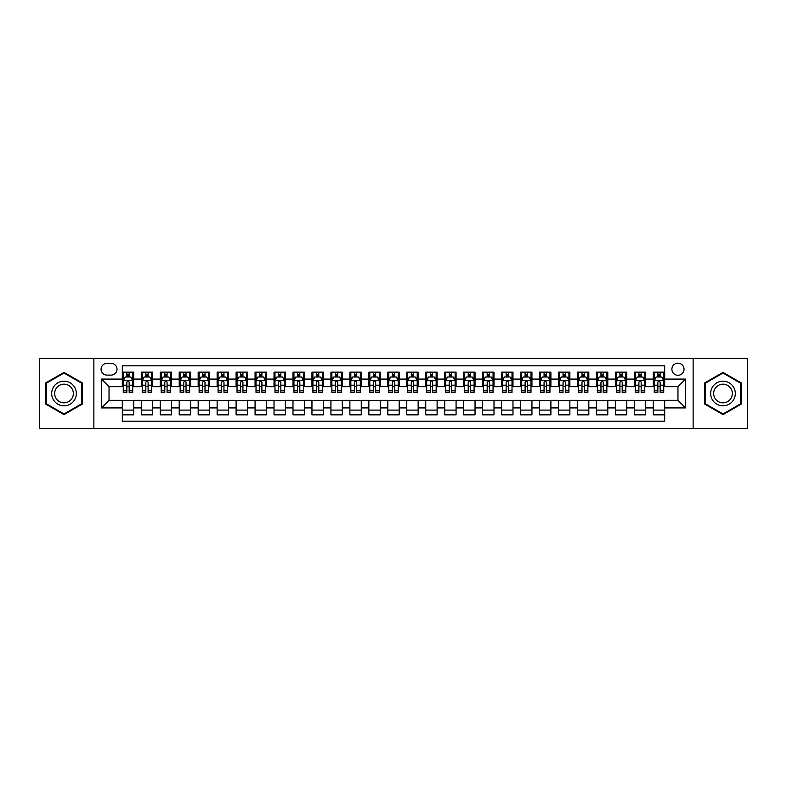 <?xml version="1.0" encoding="UTF-8"?>
<svg xmlns="http://www.w3.org/2000/svg" width="787" height="787" viewBox="0 0 787 787"><rect width="100%" height="100%" fill="white"/><g stroke="black" fill="none" stroke-linecap="round" stroke-linejoin="round"><path stroke-width="1.18" d="M677.961 363.161A6.07 6.07 0 0 0 671.891 369.231A6.07 6.07 0 0 0 677.961 375.291A6.07 6.07 0 0 0 684.031 369.231A6.07 6.07 0 0 0 677.961 363.161M693.131 428.581L747.65 428.581L747.65 358.419L693.131 358.419L693.131 428.581L93.869 428.581L93.869 358.419L39.35 358.419L39.35 428.581L93.869 428.581M664.681 372.162L653.308 372.162L653.308 379.088L645.724 379.088L645.724 386.673L653.308 386.673L653.308 379.088M645.724 379.088L645.724 372.162L634.342 372.162L634.342 379.088L626.757 379.088L626.757 386.673L634.342 386.673L634.342 379.088M626.757 379.088L626.757 372.162L615.375 372.162L615.375 379.088L607.79 379.088L607.79 386.673L615.375 386.673L615.375 379.088M607.79 379.088L607.79 372.162L596.418 372.162L596.418 379.088L588.824 379.088L588.824 386.673L596.418 386.673L596.418 379.088M588.824 379.088L588.824 372.162L577.451 372.162L577.451 379.088L569.867 379.088L569.867 386.673L577.451 386.673L577.451 379.088M569.867 379.088L569.867 372.162L558.485 372.162L558.485 379.088L550.9 379.088L550.9 386.673L558.485 386.673L558.485 379.088M550.9 379.088L550.9 372.162L539.518 372.162L539.518 379.088L531.933 379.088L531.933 386.673L539.518 386.673L539.518 379.088M531.933 379.088L531.933 372.162L520.561 372.162L520.561 379.088L512.976 379.088L512.976 386.673L520.561 386.673L520.561 379.088M512.976 379.088L512.976 372.162L501.594 372.162L501.594 379.088L494.01 379.088L494.01 386.673L501.594 386.673L501.594 379.088M494.01 379.088L494.01 372.162L482.628 372.162L482.628 379.088L475.043 379.088L475.043 386.673L482.628 386.673L482.628 379.088M475.043 379.088L475.043 372.162L463.671 372.162L463.671 379.088L456.076 379.088L456.076 386.673L463.671 386.673L463.671 379.088M456.076 379.088L456.076 372.162L444.704 372.162L444.704 379.088L437.119 379.088L437.119 386.673L444.704 386.673L444.704 379.088M437.119 379.088L437.119 372.162L425.737 372.162L425.737 379.088L418.153 379.088L418.153 386.673L425.737 386.673L425.737 379.088M418.153 379.088L418.153 372.162L406.771 372.162L406.771 379.088L399.186 379.088L399.186 386.673L406.771 386.673L406.771 379.088M399.186 379.088L399.186 372.162L387.814 372.162L387.814 379.088L380.229 379.088L380.229 386.673L387.814 386.673L387.814 379.088M380.229 379.088L380.229 372.162L368.847 372.162L368.847 379.088L361.263 379.088L361.263 386.673L368.847 386.673L368.847 379.088M361.263 379.088L361.263 372.162L349.881 372.162L349.881 379.088L342.296 379.088L342.296 386.673L349.881 386.673L349.881 379.088M342.296 379.088L342.296 372.162L330.924 372.162L330.924 379.088L323.329 379.088L323.329 386.673L330.924 386.673L330.924 379.088M323.329 379.088L323.329 372.162L311.957 372.162L311.957 379.088L304.372 379.088L304.372 386.673L311.957 386.673L311.957 379.088M304.372 379.088L304.372 372.162L292.99 372.162L292.99 379.088L285.406 379.088L285.406 386.673L292.99 386.673L292.99 379.088M285.406 379.088L285.406 372.162L274.024 372.162L274.024 379.088L266.439 379.088L266.439 386.673L274.024 386.673L274.024 379.088M266.439 379.088L266.439 372.162L255.067 372.162L255.067 379.088L247.482 379.088L247.482 386.673L255.067 386.673L255.067 379.088M247.482 379.088L247.482 372.162L236.1 372.162L236.1 379.088L228.515 379.088L228.515 386.673L236.1 386.673L236.1 379.088M228.515 379.088L228.515 372.162L217.133 372.162L217.133 379.088L209.549 379.088L209.549 386.673L217.133 386.673L217.133 379.088M209.549 379.088L209.549 372.162L198.176 372.162L198.176 379.088L190.582 379.088L190.582 386.673L198.176 386.673L198.176 379.088M190.582 379.088L190.582 372.162L179.21 372.162L179.21 379.088L171.625 379.088L171.625 386.673L179.21 386.673L179.21 379.088M171.625 379.088L171.625 372.162L160.243 372.162L160.243 379.088L152.658 379.088L152.658 386.673L160.243 386.673L160.243 379.088M152.658 379.088L152.658 372.162L141.276 372.162L141.276 386.673L133.692 386.673L133.692 372.162L122.319 372.162M122.319 414.838L133.692 414.838L133.692 400.327L141.276 400.327L141.276 414.838L152.658 414.838L152.658 400.327L160.243 400.327L160.243 407.912L152.658 407.912M160.243 407.912L160.243 414.838L171.625 414.838L171.625 400.327L179.21 400.327L179.21 407.912L171.625 407.912M179.21 407.912L179.21 414.838L190.582 414.838L190.582 400.327L198.176 400.327L198.176 407.912L190.582 407.912M198.176 407.912L198.176 414.838L209.549 414.838L209.549 400.327L217.133 400.327L217.133 407.912L209.549 407.912M217.133 407.912L217.133 414.838L228.515 414.838L228.515 400.327L236.1 400.327L236.1 407.912L228.515 407.912M236.1 407.912L236.1 414.838L247.482 414.838L247.482 400.327L255.067 400.327L255.067 407.912L247.482 407.912M255.067 407.912L255.067 414.838L266.439 414.838L266.439 400.327L274.024 400.327L274.024 407.912L266.439 407.912M274.024 407.912L274.024 414.838L285.406 414.838L285.406 400.327L292.99 400.327L292.99 407.912L285.406 407.912M292.99 407.912L292.99 414.838L304.372 414.838L304.372 400.327L311.957 400.327L311.957 407.912L304.372 407.912M311.957 407.912L311.957 414.838L323.329 414.838L323.329 400.327L330.924 400.327L330.924 407.912L323.329 407.912M330.924 407.912L330.924 414.838L342.296 414.838L342.296 400.327L349.881 400.327L349.881 407.912L342.296 407.912M349.881 407.912L349.881 414.838L361.263 414.838L361.263 400.327L368.847 400.327L368.847 407.912L361.263 407.912M368.847 407.912L368.847 414.838L380.229 414.838L380.229 400.327L387.814 400.327L387.814 407.912L380.229 407.912M387.814 407.912L387.814 414.838L399.186 414.838L399.186 400.327L406.771 400.327L406.771 407.912L399.186 407.912M406.771 407.912L406.771 414.838L418.153 414.838L418.153 400.327L425.737 400.327L425.737 407.912L418.153 407.912M425.737 407.912L425.737 414.838L437.119 414.838L437.119 400.327L444.704 400.327L444.704 407.912L437.119 407.912M444.704 407.912L444.704 414.838L456.076 414.838L456.076 400.327L463.671 400.327L463.671 407.912L456.076 407.912M463.671 407.912L463.671 414.838L475.043 414.838L475.043 400.327L482.628 400.327L482.628 407.912L475.043 407.912M482.628 407.912L482.628 414.838L494.01 414.838L494.01 400.327L501.594 400.327L501.594 407.912L494.01 407.912M501.594 407.912L501.594 414.838L512.976 414.838L512.976 400.327L520.561 400.327L520.561 407.912L512.976 407.912M520.561 407.912L520.561 414.838L531.933 414.838L531.933 400.327L539.518 400.327L539.518 407.912L531.933 407.912M539.518 407.912L539.518 414.838L550.9 414.838L550.9 400.327L558.485 400.327L558.485 407.912L550.9 407.912M558.485 407.912L558.485 414.838L569.867 414.838L569.867 400.327L577.451 400.327L577.451 407.912L569.867 407.912M577.451 407.912L577.451 414.838L588.824 414.838L588.824 400.327L596.418 400.327L596.418 407.912L588.824 407.912M596.418 407.912L596.418 414.838L607.79 414.838L607.79 400.327L615.375 400.327L615.375 407.912L607.79 407.912M615.375 407.912L615.375 414.838L626.757 414.838L626.757 400.327L634.342 400.327L634.342 407.912L626.757 407.912M634.342 407.912L634.342 414.838L645.724 414.838L645.724 400.327L653.308 400.327L653.308 407.912L645.724 407.912M106.953 375.104L111.124 375.104A5.883 5.883 0 0 0 117.007 369.231A5.883 5.883 0 0 0 111.124 363.348L106.953 363.348A5.883 5.883 0 0 0 101.08 369.231A5.883 5.883 0 0 0 106.953 375.104M693.131 358.419L93.869 358.419M664.681 379.088L664.681 365.817L122.319 365.817L122.319 386.673L109.039 386.673L109.039 400.327L122.319 400.327L122.319 421.183L664.681 421.183L664.681 400.327L677.961 400.327L677.961 386.673L664.681 386.673L664.681 379.088L685.546 379.088L685.546 407.912L664.681 407.912M122.319 407.912L101.454 407.912L101.454 379.088L122.319 379.088M653.308 407.912L653.308 414.838L664.681 414.838M122.319 376.904L123.264 376.904M126.864 376.904L129.147 376.904M132.747 376.904L133.692 376.904M122.319 386.486L123.264 386.486M126.864 386.486L129.147 386.486M132.747 386.486L133.692 386.486M122.319 400.514L133.692 400.514M122.319 410.096L133.692 410.096M141.276 386.486L142.231 386.486M145.831 386.486L148.104 386.486M151.714 386.486L152.658 386.486M141.276 376.904L142.231 376.904M145.831 376.904L148.104 376.904M151.714 376.904L152.658 376.904M141.276 400.514L152.658 400.514M141.276 410.096L152.658 410.096M160.243 400.514L171.625 400.514M160.243 410.096L171.625 410.096M160.243 376.904L161.197 376.904M164.798 376.904L167.07 376.904M170.671 376.904L171.625 376.904M160.243 386.486L161.197 386.486M164.798 386.486L167.07 386.486M170.671 386.486L171.625 386.486M179.21 400.514L190.582 400.514M179.21 410.096L190.582 410.096M179.21 376.904L180.154 376.904M183.765 376.904L186.037 376.904M189.637 376.904L190.582 376.904M179.21 386.486L180.154 386.486M183.765 386.486L186.037 386.486M189.637 386.486L190.582 386.486M198.176 400.514L209.549 400.514M198.176 410.096L209.549 410.096M198.176 376.904L199.121 376.904M202.721 376.904L205.004 376.904M208.604 376.904L209.549 376.904M198.176 386.486L199.121 386.486M202.721 386.486L205.004 386.486M208.604 386.486L209.549 386.486M217.133 400.514L228.515 400.514M217.133 410.096L228.515 410.096M217.133 376.904L218.088 376.904M221.688 376.904L223.961 376.904M227.571 376.904L228.515 376.904M217.133 386.486L218.088 386.486M221.688 386.486L223.961 386.486M227.571 386.486L228.515 386.486M236.1 400.514L247.482 400.514M236.1 410.096L247.482 410.096M236.1 376.904L237.044 376.904M240.655 376.904L242.927 376.904M246.528 376.904L247.482 376.904M236.1 386.486L237.044 386.486M240.655 386.486L242.927 386.486M246.528 386.486L247.482 386.486M255.067 400.514L266.439 400.514M255.067 410.096L266.439 410.096M255.067 376.904L256.011 376.904M259.612 376.904L261.894 376.904M265.494 376.904L266.439 376.904M255.067 386.486L256.011 386.486M259.612 386.486L261.894 386.486M265.494 386.486L266.439 386.486M274.024 400.514L285.406 400.514M274.024 410.096L285.406 410.096M274.024 376.904L274.978 376.904M278.578 376.904L280.851 376.904M284.461 376.904L285.406 376.904M274.024 386.486L274.978 386.486M278.578 386.486L280.851 386.486M284.461 386.486L285.406 386.486M292.99 400.514L304.372 400.514M292.99 410.096L304.372 410.096M292.99 376.904L293.945 376.904M297.545 376.904L299.817 376.904M303.418 376.904L304.372 376.904M292.99 386.486L293.945 386.486M297.545 386.486L299.817 386.486M303.418 386.486L304.372 386.486M311.957 400.514L323.329 400.514M311.957 410.096L323.329 410.096M311.957 376.904L312.901 376.904M316.502 376.904L318.784 376.904M322.385 376.904L323.329 376.904M311.957 386.486L312.901 386.486M316.502 386.486L318.784 386.486M322.385 386.486L323.329 386.486M330.924 400.514L342.296 400.514M330.924 410.096L342.296 410.096M330.924 376.904L331.868 376.904M335.469 376.904L337.751 376.904M341.351 376.904L342.296 376.904M330.924 386.486L331.868 386.486M335.469 386.486L337.751 386.486M341.351 386.486L342.296 386.486M349.881 400.514L361.263 400.514M349.881 410.096L361.263 410.096M349.881 376.904L350.835 376.904M354.435 376.904L356.708 376.904M360.318 376.904L361.263 376.904M349.881 386.486L350.835 386.486M354.435 386.486L356.708 386.486M360.318 386.486L361.263 386.486M368.847 400.514L380.229 400.514M368.847 410.096L380.229 410.096M368.847 376.904L369.792 376.904M373.402 376.904L375.674 376.904M379.275 376.904L380.229 376.904M368.847 386.486L369.792 386.486M373.402 386.486L375.674 386.486M379.275 386.486L380.229 386.486M387.814 400.514L399.186 400.514M387.814 410.096L399.186 410.096M387.814 376.904L388.758 376.904M392.359 376.904L394.641 376.904M398.242 376.904L399.186 376.904M387.814 386.486L388.758 386.486M392.359 386.486L394.641 386.486M398.242 386.486L399.186 386.486M406.771 400.514L418.153 400.514M406.771 410.096L418.153 410.096M406.771 376.904L407.725 376.904M411.326 376.904L413.598 376.904M417.208 376.904L418.153 376.904M406.771 386.486L407.725 386.486M411.326 386.486L413.598 386.486M417.208 386.486L418.153 386.486M425.737 400.514L437.119 400.514M425.737 410.096L437.119 410.096M425.737 376.904L426.682 376.904M430.292 376.904L432.565 376.904M436.165 376.904L437.119 376.904M425.737 386.486L426.682 386.486M430.292 386.486L432.565 386.486M436.165 386.486L437.119 386.486M444.704 400.514L456.076 400.514M444.704 410.096L456.076 410.096M444.704 376.904L445.649 376.904M449.249 376.904L451.531 376.904M455.132 376.904L456.076 376.904M444.704 386.486L445.649 386.486M449.249 386.486L451.531 386.486M455.132 386.486L456.076 386.486M463.671 400.514L475.043 400.514M463.671 410.096L475.043 410.096M463.671 376.904L464.615 376.904M468.216 376.904L470.498 376.904M474.099 376.904L475.043 376.904M463.671 386.486L464.615 386.486M468.216 386.486L470.498 386.486M474.099 386.486L475.043 386.486M482.628 400.514L494.01 400.514M482.628 410.096L494.01 410.096M482.628 376.904L483.582 376.904M487.183 376.904L489.455 376.904M493.055 376.904L494.01 376.904M482.628 386.486L483.582 386.486M487.183 386.486L489.455 386.486M493.055 386.486L494.01 386.486M501.594 400.514L512.976 400.514M501.594 410.096L512.976 410.096M501.594 376.904L502.539 376.904M506.149 376.904L508.422 376.904M512.022 376.904L512.976 376.904M501.594 386.486L502.539 386.486M506.149 386.486L508.422 386.486M512.022 386.486L512.976 386.486M520.561 400.514L531.933 400.514M520.561 410.096L531.933 410.096M520.561 376.904L521.506 376.904M525.106 376.904L527.388 376.904M530.989 376.904L531.933 376.904M520.561 386.486L521.506 386.486M525.106 386.486L527.388 386.486M530.989 386.486L531.933 386.486M539.518 400.514L550.9 400.514M539.518 410.096L550.9 410.096M539.518 376.904L540.472 376.904M544.073 376.904L546.345 376.904M549.956 376.904L550.9 376.904M539.518 386.486L540.472 386.486M544.073 386.486L546.345 386.486M549.956 386.486L550.9 386.486M558.485 400.514L569.867 400.514M558.485 410.096L569.867 410.096M558.485 376.904L559.429 376.904M563.039 376.904L565.312 376.904M568.912 376.904L569.867 376.904M558.485 386.486L559.429 386.486M563.039 386.486L565.312 386.486M568.912 386.486L569.867 386.486M577.451 400.514L588.824 400.514M577.451 410.096L588.824 410.096M577.451 376.904L578.396 376.904M581.996 376.904L584.279 376.904M587.879 376.904L588.824 376.904M577.451 386.486L578.396 386.486M581.996 386.486L584.279 386.486M587.879 386.486L588.824 386.486M596.418 400.514L607.79 400.514M596.418 410.096L607.79 410.096M596.418 376.904L597.363 376.904M600.963 376.904L603.236 376.904M606.846 376.904L607.79 376.904M596.418 386.486L597.363 386.486M600.963 386.486L603.236 386.486M606.846 386.486L607.79 386.486M615.375 400.514L626.757 400.514M615.375 410.096L626.757 410.096M615.375 376.904L616.329 376.904M619.93 376.904L622.202 376.904M625.803 376.904L626.757 376.904M615.375 386.486L616.329 386.486M619.93 386.486L622.202 386.486M625.803 386.486L626.757 386.486M634.342 400.514L645.724 400.514M634.342 410.096L645.724 410.096M634.342 376.904L635.286 376.904M638.896 376.904L641.169 376.904M644.769 376.904L645.724 376.904M634.342 386.486L635.286 386.486M638.896 386.486L641.169 386.486M644.769 386.486L645.724 386.486M653.308 400.514L664.681 400.514M653.308 410.096L664.681 410.096M653.308 376.904L654.253 376.904M657.853 376.904L660.136 376.904M663.736 376.904L664.681 376.904M653.308 386.486L654.253 386.486M657.853 386.486L660.136 386.486M663.736 386.486L664.681 386.486M109.039 386.673L101.454 379.088M109.039 400.327L101.454 407.912M685.546 379.088L677.961 386.673M685.546 407.912L677.961 400.327M64.003 414.631L82.301 404.065L82.301 382.935L64.003 372.369L45.705 382.935L45.705 404.065L64.003 414.631M741.295 382.935L722.997 372.369L704.699 382.935L704.699 404.065L722.997 414.631L741.295 404.065L741.295 382.935M129.147 374.632L126.864 374.632M132.747 390.814L129.147 390.814L129.147 392.359L132.747 392.359L132.747 380.79L130.849 377.003L125.163 377.003L123.264 380.79L123.264 392.359L126.864 392.359L126.864 390.814L123.264 390.814M123.264 380.79L123.264 372.162M132.747 380.79L132.747 372.162M126.864 377.003L126.864 372.162M129.147 372.162L129.147 377.003M129.147 390.814L129.147 382.216C128.389 380.751 127.632 380.751 126.864 382.216L126.864 390.814M64.003 381.174A12.326 12.326 0 0 0 51.676 393.5A12.326 12.326 0 0 0 64.003 405.826A12.326 12.326 0 0 0 76.329 393.5A12.326 12.326 0 0 0 64.003 381.174M64.003 384.164A9.336 9.336 0 0 0 54.667 393.5A9.336 9.336 0 0 0 64.003 402.836A9.336 9.336 0 0 0 73.339 393.5A9.336 9.336 0 0 0 64.003 384.164M81.73 403.741L64.003 413.972L46.276 403.741L46.276 383.259L64.003 373.028L81.73 383.259L81.73 403.741M712.324 387.332A12.326 12.326 0 0 0 716.829 404.174A12.326 12.326 0 0 0 733.671 399.668A12.326 12.326 0 0 0 729.156 382.826A12.326 12.326 0 0 0 712.324 387.332M714.911 388.837A9.336 9.336 0 0 0 718.334 401.586A9.336 9.336 0 0 0 731.084 398.163A9.336 9.336 0 0 0 727.66 385.414A9.336 9.336 0 0 0 714.911 388.837M740.724 383.259L740.724 403.741L722.997 413.972L705.27 403.741L705.27 383.259L722.997 373.028L740.724 383.259M148.104 374.632L145.831 374.632M151.714 390.814L148.104 390.814L148.104 392.359L151.714 392.359L151.714 380.79L149.815 377.003L144.129 377.003L142.231 380.79L142.231 392.359L145.831 392.359L145.831 390.814L142.231 390.814M142.231 380.79L142.231 372.162M151.714 380.79L151.714 372.162M145.831 377.003L145.831 372.162M148.104 372.162L148.104 377.003M148.104 390.814L148.104 382.216C147.346 380.751 146.589 380.751 145.831 382.216L145.831 390.814M167.07 374.632L164.798 374.632M170.671 390.814L167.07 390.814L167.07 392.359L170.671 392.359L170.671 380.79L168.782 377.003L163.086 377.003L161.197 380.79L161.197 392.359L164.798 392.359L164.798 390.814L161.197 390.814M161.197 380.79L161.197 372.162M170.671 380.79L170.671 372.162M164.798 377.003L164.798 372.162M167.07 372.162L167.07 377.003M167.07 390.814L167.07 382.216C166.313 380.751 165.555 380.751 164.798 382.216L164.798 390.814M186.037 374.632L183.765 374.632M189.637 390.814L186.037 390.814L186.037 392.359L189.637 392.359L189.637 380.79L187.739 377.003L182.053 377.003L180.154 380.79L180.154 392.359L183.765 392.359L183.765 390.814L180.154 390.814M180.154 380.79L180.154 372.162M189.637 380.79L189.637 372.162M183.765 377.003L183.765 372.162M186.037 372.162L186.037 377.003M186.037 390.814L186.037 382.216C185.279 380.751 184.522 380.751 183.765 382.216L183.765 390.814M205.004 374.632L202.721 374.632M208.604 390.814L205.004 390.814L205.004 392.359L208.604 392.359L208.604 380.79L206.706 377.003L201.019 377.003L199.121 380.79L199.121 392.359L202.721 392.359L202.721 390.814L199.121 390.814M199.121 380.79L199.121 372.162M208.604 380.79L208.604 372.162M202.721 377.003L202.721 372.162M205.004 372.162L205.004 377.003M205.004 390.814L205.004 382.216C204.246 380.751 203.479 380.751 202.721 382.216L202.721 390.814M223.961 374.632L221.688 374.632M227.571 390.814L223.961 390.814L223.961 392.359L227.571 392.359L227.571 380.79L225.672 377.003L219.976 377.003L218.088 380.79L218.088 392.359L221.688 392.359L221.688 390.814L218.088 390.814M218.088 380.79L218.088 372.162M227.571 380.79L227.571 372.162M221.688 377.003L221.688 372.162M223.961 372.162L223.961 377.003M223.961 390.814L223.961 382.216C223.203 380.751 222.446 380.751 221.688 382.216L221.688 390.814M242.927 374.632L240.655 374.632M246.528 390.814L242.927 390.814L242.927 392.359L246.528 392.359L246.528 380.79L244.629 377.003L238.943 377.003L237.044 380.79L237.044 392.359L240.655 392.359L240.655 390.814L237.044 390.814M237.044 380.79L237.044 372.162M246.528 380.79L246.528 372.162M240.655 377.003L240.655 372.162M242.927 372.162L242.927 377.003M242.927 390.814L242.927 382.216C242.17 380.751 241.412 380.751 240.655 382.216L240.655 390.814M261.894 374.632L259.612 374.632M265.494 390.814L261.894 390.814L261.894 392.359L265.494 392.359L265.494 380.79L263.596 377.003L257.91 377.003L256.011 380.79L256.011 392.359L259.612 392.359L259.612 390.814L256.011 390.814M256.011 380.79L256.011 372.162M265.494 380.79L265.494 372.162M259.612 377.003L259.612 372.162M261.894 372.162L261.894 377.003M261.894 390.814L261.894 382.216C261.136 380.751 260.379 380.751 259.612 382.216L259.612 390.814M280.851 374.632L278.578 374.632M284.461 390.814L280.851 390.814L280.851 392.359L284.461 392.359L284.461 380.79L282.563 377.003L276.876 377.003L274.978 380.79L274.978 392.359L278.578 392.359L278.578 390.814L274.978 390.814M274.978 380.79L274.978 372.162M284.461 380.79L284.461 372.162M278.578 377.003L278.578 372.162M280.851 372.162L280.851 377.003M280.851 390.814L280.851 382.216C280.093 380.751 279.336 380.751 278.578 382.216L278.578 390.814M299.817 374.632L297.545 374.632M303.418 390.814L299.817 390.814L299.817 392.359L303.418 392.359L303.418 380.79L301.529 377.003L295.833 377.003L293.945 380.79L293.945 392.359L297.545 392.359L297.545 390.814L293.945 390.814M293.945 380.79L293.945 372.162M303.418 380.79L303.418 372.162M297.545 377.003L297.545 372.162M299.817 372.162L299.817 377.003M299.817 390.814L299.817 382.216C299.06 380.751 298.303 380.751 297.545 382.216L297.545 390.814M318.784 374.632L316.502 374.632M322.385 390.814L318.784 390.814L318.784 392.359L322.385 392.359L322.385 380.79L320.486 377.003L314.8 377.003L312.901 380.79L312.901 392.359L316.502 392.359L316.502 390.814L312.901 390.814M312.901 380.79L312.901 372.162M322.385 380.79L322.385 372.162M316.502 377.003L316.502 372.162M318.784 372.162L318.784 377.003M318.784 390.814L318.784 382.216C318.027 380.751 317.269 380.751 316.502 382.216L316.502 390.814M337.751 374.632L335.469 374.632M341.351 390.814L337.751 390.814L337.751 392.359L341.351 392.359L341.351 380.79L339.453 377.003L333.767 377.003L331.868 380.79L331.868 392.359L335.469 392.359L335.469 390.814L331.868 390.814M331.868 380.79L331.868 372.162M341.351 380.79L341.351 372.162M335.469 377.003L335.469 372.162M337.751 372.162L337.751 377.003M337.751 390.814L337.751 382.216C336.993 380.751 336.226 380.751 335.469 382.216L335.469 390.814M356.708 374.632L354.435 374.632M360.318 390.814L356.708 390.814L356.708 392.359L360.318 392.359L360.318 380.79L358.419 377.003L352.724 377.003L350.835 380.79L350.835 392.359L354.435 392.359L354.435 390.814L350.835 390.814M350.835 380.79L350.835 372.162M360.318 380.79L360.318 372.162M354.435 377.003L354.435 372.162M356.708 372.162L356.708 377.003M356.708 390.814L356.708 382.216C355.95 380.751 355.193 380.751 354.435 382.216L354.435 390.814M375.674 374.632L373.402 374.632M379.275 390.814L375.674 390.814L375.674 392.359L379.275 392.359L379.275 380.79L377.376 377.003L371.69 377.003L369.792 380.79L369.792 392.359L373.402 392.359L373.402 390.814L369.792 390.814M369.792 380.79L369.792 372.162M379.275 380.79L379.275 372.162M373.402 377.003L373.402 372.162M375.674 372.162L375.674 377.003M375.674 390.814L375.674 382.216C374.917 380.751 374.159 380.751 373.402 382.216L373.402 390.814M394.641 374.632L392.359 374.632M398.242 390.814L394.641 390.814L394.641 392.359L398.242 392.359L398.242 380.79L396.343 377.003L390.657 377.003L388.758 380.79L388.758 392.359L392.359 392.359L392.359 390.814L388.758 390.814M388.758 380.79L388.758 372.162M398.242 380.79L398.242 372.162M392.359 377.003L392.359 372.162M394.641 372.162L394.641 377.003M394.641 390.814L394.641 382.216C393.884 380.751 393.126 380.751 392.359 382.216L392.359 390.814M413.598 374.632L411.326 374.632M417.208 390.814L413.598 390.814L413.598 392.359L417.208 392.359L417.208 380.79L415.31 377.003L409.624 377.003L407.725 380.79L407.725 392.359L411.326 392.359L411.326 390.814L407.725 390.814M407.725 380.79L407.725 372.162M417.208 380.79L417.208 372.162M411.326 377.003L411.326 372.162M413.598 372.162L413.598 377.003M413.598 390.814L413.598 382.216C412.841 380.751 412.083 380.751 411.326 382.216L411.326 390.814M432.565 374.632L430.292 374.632M436.165 390.814L432.565 390.814L432.565 392.359L436.165 392.359L436.165 380.79L434.276 377.003L428.581 377.003L426.682 380.79L426.682 392.359L430.292 392.359L430.292 390.814L426.682 390.814M426.682 380.79L426.682 372.162M436.165 380.79L436.165 372.162M430.292 377.003L430.292 372.162M432.565 372.162L432.565 377.003M432.565 390.814L432.565 382.216C431.807 380.751 431.05 380.751 430.292 382.216L430.292 390.814M451.531 374.632L449.249 374.632M455.132 390.814L451.531 390.814L451.531 392.359L455.132 392.359L455.132 380.79L453.233 377.003L447.547 377.003L445.649 380.79L445.649 392.359L449.249 392.359L449.249 390.814L445.649 390.814M445.649 380.79L445.649 372.162M455.132 380.79L455.132 372.162M449.249 377.003L449.249 372.162M451.531 372.162L451.531 377.003M451.531 390.814L451.531 382.216C450.774 380.751 450.016 380.751 449.249 382.216L449.249 390.814M470.498 374.632L468.216 374.632M474.099 390.814L470.498 390.814L470.498 392.359L474.099 392.359L474.099 380.79L472.2 377.003L466.514 377.003L464.615 380.79L464.615 392.359L468.216 392.359L468.216 390.814L464.615 390.814M464.615 380.79L464.615 372.162M474.099 380.79L474.099 372.162M468.216 377.003L468.216 372.162M470.498 372.162L470.498 377.003M470.498 390.814L470.498 382.216C469.741 380.751 468.973 380.751 468.216 382.216L468.216 390.814M489.455 374.632L487.183 374.632M493.055 390.814L489.455 390.814L489.455 392.359L493.055 392.359L493.055 380.79L491.167 377.003L485.471 377.003L483.582 380.79L483.582 392.359L487.183 392.359L487.183 390.814L483.582 390.814M483.582 380.79L483.582 372.162M493.055 380.79L493.055 372.162M487.183 377.003L487.183 372.162M489.455 372.162L489.455 377.003M489.455 390.814L489.455 382.216C488.697 380.751 487.94 380.751 487.183 382.216L487.183 390.814M508.422 374.632L506.149 374.632M512.022 390.814L508.422 390.814L508.422 392.359L512.022 392.359L512.022 380.79L510.124 377.003L504.437 377.003L502.539 380.79L502.539 392.359L506.149 392.359L506.149 390.814L502.539 390.814M502.539 380.79L502.539 372.162M512.022 380.79L512.022 372.162M506.149 377.003L506.149 372.162M508.422 372.162L508.422 377.003M508.422 390.814L508.422 382.216C507.664 380.751 506.907 380.751 506.149 382.216L506.149 390.814M527.388 374.632L525.106 374.632M530.989 390.814L527.388 390.814L527.388 392.359L530.989 392.359L530.989 380.79L529.09 377.003L523.404 377.003L521.506 380.79L521.506 392.359L525.106 392.359L525.106 390.814L521.506 390.814M521.506 380.79L521.506 372.162M530.989 380.79L530.989 372.162M525.106 377.003L525.106 372.162M527.388 372.162L527.388 377.003M527.388 390.814L527.388 382.216C526.631 380.751 525.873 380.751 525.106 382.216L525.106 390.814M546.345 374.632L544.073 374.632M549.956 390.814L546.345 390.814L546.345 392.359L549.956 392.359L549.956 380.79L548.057 377.003L542.371 377.003L540.472 380.79L540.472 392.359L544.073 392.359L544.073 390.814L540.472 390.814M540.472 380.79L540.472 372.162M549.956 380.79L549.956 372.162M544.073 377.003L544.073 372.162M546.345 372.162L546.345 377.003M546.345 390.814L546.345 382.216C545.588 380.751 544.83 380.751 544.073 382.216L544.073 390.814M565.312 374.632L563.039 374.632M568.912 390.814L565.312 390.814L565.312 392.359L568.912 392.359L568.912 380.79L567.024 377.003L561.328 377.003L559.429 380.79L559.429 392.359L563.039 392.359L563.039 390.814L559.429 390.814M559.429 380.79L559.429 372.162M568.912 380.79L568.912 372.162M563.039 377.003L563.039 372.162M565.312 372.162L565.312 377.003M565.312 390.814L565.312 382.216C564.554 380.751 563.797 380.751 563.039 382.216L563.039 390.814M584.279 374.632L581.996 374.632M587.879 390.814L584.279 390.814L584.279 392.359L587.879 392.359L587.879 380.79L585.981 377.003L580.294 377.003L578.396 380.79L578.396 392.359L581.996 392.359L581.996 390.814L578.396 390.814M578.396 380.79L578.396 372.162M587.879 380.79L587.879 372.162M581.996 377.003L581.996 372.162M584.279 372.162L584.279 377.003M584.279 390.814L584.279 382.216C583.521 380.751 582.764 380.751 581.996 382.216L581.996 390.814M603.236 374.632L600.963 374.632M606.846 390.814L603.236 390.814L603.236 392.359L606.846 392.359L606.846 380.79L604.947 377.003L599.261 377.003L597.363 380.79L597.363 392.359L600.963 392.359L600.963 390.814L597.363 390.814M597.363 380.79L597.363 372.162M606.846 380.79L606.846 372.162M600.963 377.003L600.963 372.162M603.236 372.162L603.236 377.003M603.236 390.814L603.236 382.216C602.478 380.751 601.721 380.751 600.963 382.216L600.963 390.814M622.202 374.632L619.93 374.632M625.803 390.814L622.202 390.814L622.202 392.359L625.803 392.359L625.803 380.79L623.914 377.003L618.218 377.003L616.329 380.79L616.329 392.359L619.93 392.359L619.93 390.814L616.329 390.814M616.329 380.79L616.329 372.162M625.803 380.79L625.803 372.162M619.93 377.003L619.93 372.162M622.202 372.162L622.202 377.003M622.202 390.814L622.202 382.216C621.445 380.751 620.687 380.751 619.93 382.216L619.93 390.814M641.169 374.632L638.896 374.632M644.769 390.814L641.169 390.814L641.169 392.359L644.769 392.359L644.769 380.79L642.871 377.003L637.185 377.003L635.286 380.79L635.286 392.359L638.896 392.359L638.896 390.814L635.286 390.814M635.286 380.79L635.286 372.162M644.769 380.79L644.769 372.162M638.896 377.003L638.896 372.162M641.169 372.162L641.169 377.003M641.169 390.814L641.169 382.216C640.411 380.751 639.654 380.751 638.896 382.216L638.896 390.814M660.136 374.632L657.853 374.632M663.736 390.814L660.136 390.814L660.136 392.359L663.736 392.359L663.736 380.79L661.837 377.003L656.151 377.003L654.253 380.79L654.253 392.359L657.853 392.359L657.853 390.814L654.253 390.814M654.253 380.79L654.253 372.162M663.736 380.79L663.736 372.162M657.853 377.003L657.853 372.162M660.136 372.162L660.136 377.003M660.136 390.814L660.136 382.216C659.378 380.751 658.621 380.751 657.853 382.216L657.853 390.814M141.276 407.912L133.692 407.912M141.276 379.088L133.692 379.088M132.698 380.701L123.313 380.701M123.264 378.045L124.641 378.045M131.37 378.045L132.747 378.045M126.864 385.187L123.264 385.187M132.747 385.187L129.147 385.187M129.147 375.842L126.864 375.842M151.665 380.701L142.28 380.701M142.231 378.045L143.608 378.045M150.337 378.045L151.714 378.045M145.831 385.187L142.231 385.187M151.714 385.187L148.104 385.187M148.104 375.842L145.831 375.842M170.631 380.701L161.237 380.701M161.197 378.045L162.565 378.045M169.303 378.045L170.671 378.045M164.798 385.187L161.197 385.187M170.671 385.187L167.07 385.187M167.07 375.842L164.798 375.842M189.588 380.701L180.203 380.701M180.154 378.045L181.531 378.045M188.26 378.045L189.637 378.045M183.765 385.187L180.154 385.187M189.637 385.187L186.037 385.187M186.037 375.842L183.765 375.842M208.555 380.701L199.17 380.701M199.121 378.045L200.498 378.045M207.227 378.045L208.604 378.045M202.721 385.187L199.121 385.187M208.604 385.187L205.004 385.187M205.004 375.842L202.721 375.842M227.522 380.701L218.127 380.701M218.088 378.045L219.455 378.045M226.194 378.045L227.571 378.045M221.688 385.187L218.088 385.187M227.571 385.187L223.961 385.187M223.961 375.842L221.688 375.842M246.479 380.701L237.094 380.701M237.044 378.045L238.422 378.045M245.16 378.045L246.528 378.045M240.655 385.187L237.044 385.187M246.528 385.187L242.927 385.187M242.927 375.842L240.655 375.842M265.445 380.701L256.06 380.701M256.011 378.045L257.388 378.045M264.117 378.045L265.494 378.045M259.612 385.187L256.011 385.187M265.494 385.187L261.894 385.187M261.894 375.842L259.612 375.842M284.412 380.701L275.027 380.701M274.978 378.045L276.355 378.045M283.084 378.045L284.461 378.045M278.578 385.187L274.978 385.187M284.461 385.187L280.851 385.187M280.851 375.842L278.578 375.842M303.379 380.701L293.984 380.701M293.945 378.045L295.312 378.045M302.051 378.045L303.418 378.045M297.545 385.187L293.945 385.187M303.418 385.187L299.817 385.187M299.817 375.842L297.545 375.842M322.336 380.701L312.951 380.701M312.901 378.045L314.279 378.045M321.007 378.045L322.385 378.045M316.502 385.187L312.901 385.187M322.385 385.187L318.784 385.187M318.784 375.842L316.502 375.842M341.302 380.701L331.917 380.701M331.868 378.045L333.245 378.045M339.974 378.045L341.351 378.045M335.469 385.187L331.868 385.187M341.351 385.187L337.751 385.187M337.751 375.842L335.469 375.842M360.269 380.701L350.874 380.701M350.835 378.045L352.202 378.045M358.941 378.045L360.318 378.045M354.435 385.187L350.835 385.187M360.318 385.187L356.708 385.187M356.708 375.842L354.435 375.842M379.226 380.701L369.841 380.701M369.792 378.045L371.169 378.045M377.898 378.045L379.275 378.045M373.402 385.187L369.792 385.187M379.275 385.187L375.674 385.187M375.674 375.842L373.402 375.842M398.192 380.701L388.808 380.701M388.758 378.045L390.136 378.045M396.864 378.045L398.242 378.045M392.359 385.187L388.758 385.187M398.242 385.187L394.641 385.187M394.641 375.842L392.359 375.842M417.159 380.701L407.774 380.701M407.725 378.045L409.102 378.045M415.831 378.045L417.208 378.045M411.326 385.187L407.725 385.187M417.208 385.187L413.598 385.187M413.598 375.842L411.326 375.842M436.126 380.701L426.731 380.701M426.682 378.045L428.059 378.045M434.798 378.045L436.165 378.045M430.292 385.187L426.682 385.187M436.165 385.187L432.565 385.187M432.565 375.842L430.292 375.842M455.083 380.701L445.698 380.701M445.649 378.045L447.026 378.045M453.755 378.045L455.132 378.045M449.249 385.187L445.649 385.187M455.132 385.187L451.531 385.187M451.531 375.842L449.249 375.842M474.049 380.701L464.664 380.701M464.615 378.045L465.993 378.045M472.721 378.045L474.099 378.045M468.216 385.187L464.615 385.187M474.099 385.187L470.498 385.187M470.498 375.842L468.216 375.842M493.016 380.701L483.621 380.701M483.582 378.045L484.949 378.045M491.688 378.045L493.055 378.045M487.183 385.187L483.582 385.187M493.055 385.187L489.455 385.187M489.455 375.842L487.183 375.842M511.973 380.701L502.588 380.701M502.539 378.045L503.916 378.045M510.645 378.045L512.022 378.045M506.149 385.187L502.539 385.187M512.022 385.187L508.422 385.187M508.422 375.842L506.149 375.842M530.94 380.701L521.555 380.701M521.506 378.045L522.883 378.045M529.612 378.045L530.989 378.045M525.106 385.187L521.506 385.187M530.989 385.187L527.388 385.187M527.388 375.842L525.106 375.842M549.906 380.701L540.521 380.701M540.472 378.045L541.84 378.045M548.578 378.045L549.956 378.045M544.073 385.187L540.472 385.187M549.956 385.187L546.345 385.187M546.345 375.842L544.073 375.842M568.873 380.701L559.478 380.701M559.429 378.045L560.806 378.045M567.545 378.045L568.912 378.045M563.039 385.187L559.429 385.187M568.912 385.187L565.312 385.187M565.312 375.842L563.039 375.842M587.83 380.701L578.445 380.701M578.396 378.045L579.773 378.045M586.502 378.045L587.879 378.045M581.996 385.187L578.396 385.187M587.879 385.187L584.279 385.187M584.279 375.842L581.996 375.842M606.797 380.701L597.412 380.701M597.363 378.045L598.74 378.045M605.469 378.045L606.846 378.045M600.963 385.187L597.363 385.187M606.846 385.187L603.236 385.187M603.236 375.842L600.963 375.842M625.763 380.701L616.369 380.701M616.329 378.045L617.697 378.045M624.435 378.045L625.803 378.045M619.93 385.187L616.329 385.187M625.803 385.187L622.202 385.187M622.202 375.842L619.93 375.842M644.72 380.701L635.335 380.701M635.286 378.045L636.663 378.045M643.392 378.045L644.769 378.045M638.896 385.187L635.286 385.187M644.769 385.187L641.169 385.187M641.169 375.842L638.896 375.842M663.687 380.701L654.302 380.701M654.253 378.045L655.63 378.045M662.359 378.045L663.736 378.045M657.853 385.187L654.253 385.187M663.736 385.187L660.136 385.187M660.136 375.842L657.853 375.842"/></g></svg>
